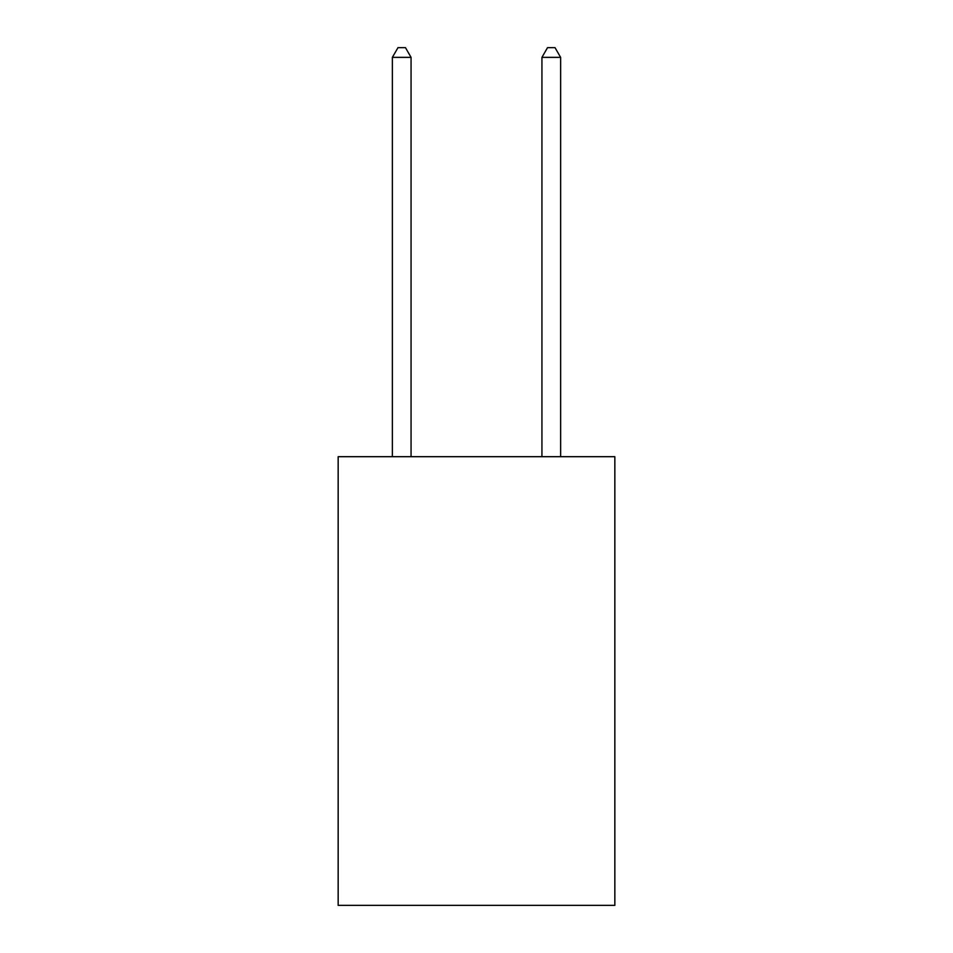 <?xml version="1.0" encoding="UTF-8"?>
<svg xmlns="http://www.w3.org/2000/svg" width="953" height="953" viewBox="0 0 953 953"><rect width="100%" height="100%" fill="white"/><g stroke="black" fill="none" stroke-linecap="round" stroke-linejoin="round"><path stroke-width="1.43" d="M614.84 456.69L614.84 905.35L338.16 905.35L338.16 456.69L614.84 456.69M411.065 456.69L411.065 57.371L392.374 57.371L392.374 456.69M392.374 57.371L397.985 47.65L405.466 47.65L411.065 57.371M560.626 456.69L560.626 57.371L541.935 57.371L541.935 456.69M541.935 57.371L547.534 47.65L555.015 47.65L560.626 57.371"/></g></svg>
